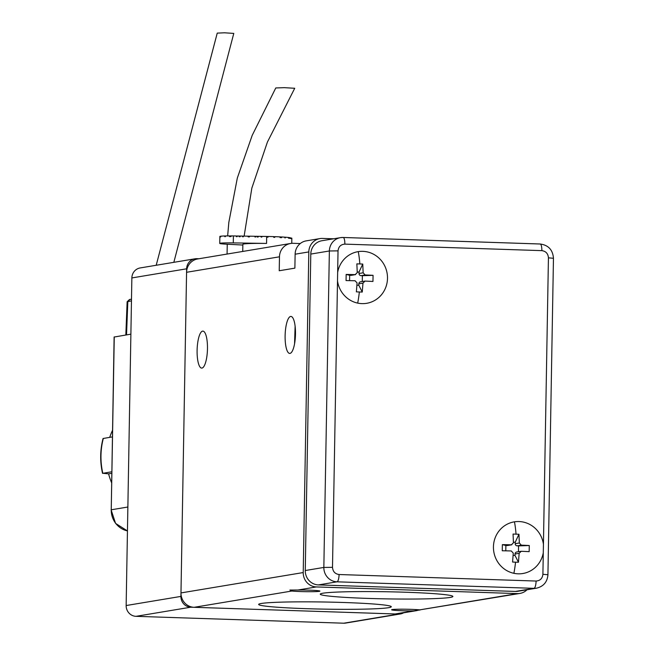 <?xml version="1.0" encoding="UTF-8"?>
<svg xmlns="http://www.w3.org/2000/svg" width="656" height="656" viewBox="0 0 656 656"><rect width="100%" height="100%" fill="white"/><g stroke="black" fill="none" stroke-linecap="round" stroke-linejoin="round"><path stroke-width="0.98" d="M295.118 326.196L294.552 343.842M295.487 334.068A18.499 5.158 91.9 0 1 289.69 353.42A18.499 5.158 91.9 0 1 285.114 335.79A18.499 5.158 91.9 0 1 290.911 316.438A18.499 5.158 91.9 0 1 295.487 334.068M207.468 348.73A18.499 5.158 91.9 0 1 201.671 368.09A18.499 5.158 91.9 0 1 197.103 350.46A18.499 5.158 91.9 0 1 202.901 331.108A18.499 5.158 91.9 0 1 207.468 348.73M291.846 591.031L289.911 590.031L297.873 590.023A15.014 0.804 1 0 1 309.115 590.154A15.014 0.804 1 0 1 319.923 591.122A15.014 0.804 1 0 1 300.71 591.556A15.014 0.804 1 0 1 291.846 591.031L194.135 607.308A13.965 13.391 80.5 0 1 180.974 592.926L303.22 572.557L308.812 251.92A13.965 13.391 -99.5 0 1 319.923 238.587A13.965 13.391 -99.5 0 1 322.457 238.423L333.633 238.792M420.266 609.916L413.657 610.875A15.014 0.804 1 0 1 402.415 610.744A15.014 0.804 1 0 1 391.616 609.785A15.014 0.804 1 0 1 410.828 609.342A15.014 0.804 1 0 1 419.684 609.875L519.937 593.426A13.965 13.391 -99.5 0 1 517.404 593.59L316.372 586.94A13.965 13.391 -99.5 0 1 303.22 572.557M306.385 608.678A66.322 3.559 1 0 1 258.644 604.43A66.322 3.559 1 0 1 343.539 602.487A66.322 3.559 1 0 1 391.279 606.743A66.322 3.559 1 0 1 306.385 608.678M367.991 598.411A66.322 3.559 1 0 1 320.259 594.164A66.322 3.559 1 0 1 405.154 592.22A66.322 3.559 1 0 1 452.886 596.476A66.322 3.559 1 0 1 367.991 598.411M319.923 238.587L306.229 240.867A13.965 13.391 80.5 0 0 295.126 254.2L294.88 268.14L279.235 270.748L279.472 256.808L186.575 272.289L180.974 592.926M417.167 610.547L397.7 613.795A13.965 13.391 -99.5 0 1 395.158 613.967L194.135 607.308M186.575 272.289A13.965 13.391 -99.5 0 1 197.677 258.956L290.583 243.474A13.965 13.391 -99.5 0 1 293.117 243.31L300.259 243.548M279.472 256.808A13.965 13.391 -99.5 0 1 290.583 243.474M527.014 589.76A13.965 13.391 -99.5 0 1 519.937 593.426M194.963 258.808L140.195 267.935A10.471 10.045 80.5 0 0 131.864 277.931L126.149 605.537L180.917 596.411L186.632 268.804A10.471 10.045 -99.5 0 1 194.963 258.808A10.471 10.045 -99.5 0 1 196.866 258.677L198.94 258.751M180.917 596.411A10.471 10.045 80.5 0 0 190.781 607.202L398.512 614.073A10.471 10.045 80.5 0 0 400.414 613.95A10.471 10.045 80.5 0 0 403.612 612.811M126.149 605.537A10.471 10.045 80.5 0 0 136.022 616.328L343.744 623.2A10.471 10.045 80.5 0 0 345.646 623.077L400.414 613.95M266.188 236.504L267.222 236.472A24.436 1.312 -179 0 1 267.312 236.472L267.295 237.169A24.436 1.312 1 0 1 268.017 237.177L268.033 236.48A24.436 1.312 -179 0 1 273.741 236.627L273.724 237.324A24.436 1.312 1 0 1 274.249 237.341A24.436 1.312 1 0 1 274.766 237.357L274.782 236.66A24.436 1.312 -179 0 1 280.038 236.882L280.022 237.579A24.436 1.312 1 0 1 280.637 237.611L280.645 236.914A24.436 1.312 -179 0 1 280.719 236.914L281.58 237.119M267.222 236.472L267.213 237.169A24.436 1.312 1 0 0 266.672 237.152L266.188 236.447L261.842 236.381L261.834 237.078L261.121 237.07L261.129 236.373L261.842 236.537M242.851 245.041L226.058 244.155A13.965 0.746 1 0 1 219.744 243.417A13.965 0.746 1 0 1 233.29 242.9L266.566 243.433A24.436 1.312 -179 0 0 242.859 244.327L242.736 251.453M291.846 238.235A24.436 1.312 -179 0 0 291.846 238.21A24.436 1.312 -179 0 0 291.846 238.185L291.83 238.882A24.436 1.312 -179 0 0 289.28 238.276L289.288 237.579A24.436 1.312 -179 0 0 288.878 237.529L288.861 238.226A24.436 1.312 1 0 0 288.509 238.185L288.525 237.488A24.436 1.312 -179 0 0 285.311 237.201L285.294 237.898A24.436 1.312 1 0 0 284.819 237.866L284.827 237.169A24.436 1.312 -179 0 0 281.58 236.964L281.572 237.661A24.436 1.312 1 0 0 280.711 237.611L280.719 236.914M274.569 237.349L274.782 236.66M280.038 236.931L280.645 236.914M284.827 237.218L285.311 237.201M289.288 237.579L290.518 237.874L290.51 238.456M239.104 236.078L240.153 236.037L240.137 236.734L239.096 236.718L239.112 236.021L237.136 235.988L237.119 236.685L236.406 236.677L236.422 235.98L233.405 235.93A13.965 0.746 1 0 0 231.002 235.906L230.994 236.603A13.965 0.746 -179 0 0 229.444 236.595L229.461 235.898A13.965 0.746 1 0 0 225.402 235.947L225.393 236.644A13.965 0.746 -179 0 0 224.787 236.66L224.803 235.963A13.965 0.746 1 0 0 220.769 236.193L220.76 236.89A13.965 0.746 -179 0 0 220.301 236.964L220.318 236.267L220.769 236.373M257.16 236.357L258.202 236.324L258.193 237.021L257.152 237.005L257.16 236.308L255.668 236.283L255.651 236.98L254.938 236.972L254.954 236.275L249.485 236.185L249.477 236.882L248.124 236.865L248.132 236.168L243.31 236.086L243.294 236.783L242.581 236.775L242.597 236.078L243.31 236.25M290.698 238.489L290.706 237.915L291.846 238.185M273.806 236.693L273.987 237.333M273.995 236.685L274.577 236.824M225.164 236.103L225.352 236.644M230.387 236.603L230.404 235.922L231.002 236.062M229.461 235.955L230.404 235.922M237.095 236.685L237.128 236.152M248.837 236.873L248.845 236.193L249.485 236.34M248.132 236.217L248.845 236.193M255.537 236.98L255.66 236.439M273.741 236.627L273.79 237.324M267.312 236.472L268.025 236.636M254.954 236.275L255.348 236.98M236.422 235.98L236.898 236.685M224.803 235.963L225.156 236.644M258.202 236.324L261.129 236.373M240.153 236.037L242.597 236.078M219.744 243.417L219.867 236.447A13.965 0.746 1 0 1 220.318 236.267M361.915 303.621A26.183 25.1 -99.5 0 1 337.504 280.916L337.651 272.412A26.183 25.1 -99.5 0 1 358.061 251.658A26.183 25.1 -99.5 0 1 362.825 251.346A26.183 25.1 -99.5 0 1 387.425 275.832A26.183 25.1 -99.5 0 1 366.671 303.31A26.183 25.1 -99.5 0 1 361.915 303.621M518.109 573.82A26.183 25.1 -99.5 0 1 493.509 549.334A26.183 25.1 -99.5 0 1 514.263 521.856A26.183 25.1 -99.5 0 1 519.019 521.545A26.183 25.1 -99.5 0 1 543.43 544.25L543.283 552.754A26.183 25.1 -99.5 0 1 522.873 573.508A26.183 25.1 -99.5 0 1 518.109 573.82M515.427 591.433A13.965 13.391 80.5 0 0 517.969 591.269L536.551 588.17A13.965 13.391 -99.5 0 1 534.009 588.334L515.427 591.433L318.422 584.914L337.004 581.823L534.009 588.334A6.978 1.943 91.9 0 0 536.083 581.044L339.078 574.525A6.978 1.943 91.9 0 1 337.004 581.823A13.965 13.391 -99.5 0 1 323.843 567.432L305.261 570.531A13.965 13.391 80.5 0 0 318.422 584.914M310.788 254.077L329.369 250.977A13.965 13.391 -99.5 0 1 340.472 237.652L321.891 240.744A13.965 13.391 80.5 0 0 310.788 254.077L305.261 570.531M362.76 264.056L356.864 263.86L357.249 272.609L355.199 274.634A45.272 2.435 -179 0 0 346.163 274.438L346.056 280.571A45.272 2.435 1 0 1 355.093 280.768L357.069 282.925L356.372 291.846L359.349 291.994L362.268 292.043L362.965 283.121L365.007 281.096A45.272 2.435 1 0 1 372.961 281.465L373.067 275.331A45.272 2.435 -179 0 0 365.121 274.962L363.145 272.806L362.76 264.056L359.037 272.043L359.012 273.495A2.091 2.009 80.5 0 0 360.989 275.651L362.374 275.692L362.268 281.514M362.965 283.121L358.832 283.81A2.091 2.009 80.5 0 1 360.497 281.809L365.007 281.096M355.593 274.602L351.067 275.323A2.091 2.009 80.5 0 0 351.452 275.299L355.593 274.602M358.832 283.81L358.807 285.253L362.268 292.043M358.807 285.253L356.938 285.188M357.233 271.986L359.037 272.043M349.582 280.637L349.681 275.274L351.067 275.323M373.067 275.331L362.374 275.692M349.681 275.274L346.163 274.438M518.953 534.255L513.058 534.058L513.443 542.799L511.401 544.824A45.272 2.435 -179 0 0 502.365 544.636L502.258 550.769A45.272 2.435 1 0 1 511.286 550.958L513.263 553.123L512.574 562.044L515.542 562.192L518.47 562.241L519.158 553.311L521.208 551.286A45.272 2.435 1 0 1 529.162 551.663L529.269 545.53A45.272 2.435 -179 0 0 521.315 545.152L519.339 542.996L518.953 534.255L515.231 542.241L515.206 543.685A2.091 2.009 80.5 0 0 517.182 545.841L518.568 545.89L518.47 551.704M519.158 553.311L515.026 554A2.091 2.009 80.5 0 1 516.698 551.999L521.208 551.286M511.787 544.8L507.268 545.513A2.091 2.009 80.5 0 0 507.646 545.489L511.787 544.8M515.026 554L515.001 555.443L518.47 562.241M515.001 555.443L513.14 555.386M513.435 542.184L515.231 542.241M505.784 550.835L505.874 545.472L507.268 545.513M529.269 545.53L518.568 545.89M505.874 545.472L502.365 544.636M114.259 337.02L130.888 334.15M131.471 300.874L127.133 301.719L125.837 334.986M156.202 265.27L217.243 33.112L224.614 32.8L233.782 33.415L173.832 262.326M227.648 235.906L228.837 222.335L237.333 178.014L252.199 135.374L275.782 87.953L284.335 87.658L294.724 88.281L267.41 142.065L251.838 188.133L244.13 236.103M112.373 436.904L103.049 438.511C100.081 450.057 99.909 461.676 102.541 473.37L111.766 471.779M111.741 473.329L108.601 473.853L102.812 473.271A70.864 67.945 80.5 0 1 103.32 438.413M111.577 482.701A62.837 60.245 -99.5 0 1 108.601 473.853M109.732 437.347A62.837 60.245 -99.5 0 1 112.488 430.361M308.812 251.92L295.126 254.2M297.873 590.023L316.372 586.94M419.684 609.875L517.404 593.59M395.158 613.967L413.657 610.875M186.632 268.804L131.864 277.931M136.022 616.328L190.781 607.202M398.512 614.073L343.744 623.2M266.566 243.433L266.672 237.152M233.405 235.93L233.29 242.9M337.651 272.412L338.029 250.871L329.369 250.977L323.843 567.432L332.502 567.333L337.504 280.916M340.472 237.652A13.965 13.391 -99.5 0 1 343.014 237.48A6.978 1.943 -88.1 0 1 343.121 237.472L340.472 237.652M338.029 250.871C338.529 246.689 340.8 244.434 344.851 244.122L541.856 250.641A6.978 1.943 -88.1 0 0 540.126 243.991A6.978 1.943 -88.1 0 0 540.019 243.999L343.236 237.488M344.851 244.122A6.978 1.943 -88.1 0 0 343.121 237.472L540.126 243.991C548.383 245.106 552.828 249.87 553.459 258.284L548.432 257.833L543.43 544.25M543.283 552.754L542.906 574.295L547.932 574.738L553.459 258.284M542.906 574.295C542.405 578.485 540.134 580.732 536.083 581.044M339.078 574.525C335.052 573.943 332.854 571.548 332.502 567.333M541.856 250.641C545.89 251.223 548.08 253.618 548.432 257.833M358.348 252.093A45.379 12.653 91.9 0 1 359.832 263.901M359.349 291.994A45.379 12.653 91.9 0 1 357.684 303.113M365.121 274.962L360.989 275.651M363.145 272.806L359.012 273.495M514.542 522.291A45.379 12.653 91.9 0 1 516.034 534.099M515.542 562.192A45.379 12.653 91.9 0 1 513.886 573.303M521.315 545.152L517.182 545.841M519.339 542.996L515.206 543.685M127.871 507.014L111.241 509.786L114.259 336.922M114.119 336.971L111.241 509.786A20.943 20.082 80.5 0 0 127.453 530.917M129.88 299.489L127.83 301.481L126.526 334.872M291.756 243.335L291.846 238.21M536.551 588.17C543.537 586.448 547.334 581.97 547.932 574.738M127.453 530.934L115.579 523.398L111.102 509.835M129.503 299.521L131.495 299.185M129.494 299.521L127.157 301.719M227.074 254.061L227.247 244.221"/></g></svg>
